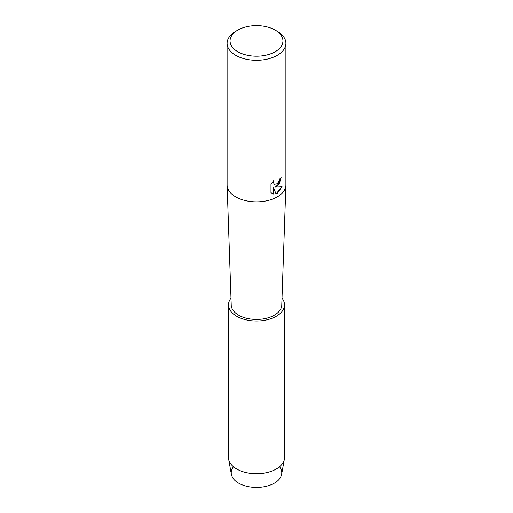 <?xml version="1.0" encoding="UTF-8"?>
<svg xmlns="http://www.w3.org/2000/svg" width="513" height="513" viewBox="0 0 513 513"><rect width="100%" height="100%" fill="white"/><g stroke="black" fill="none" stroke-linecap="round" stroke-linejoin="round"><path stroke-width="0.77" d="M279.508 466.785A25.272 14.588 180 0 1 274.372 483.137A25.272 14.588 180 0 1 242.11 484.811A25.272 14.588 180 0 1 233.492 466.785M275.199 30.12L277.283 31.325A29.388 16.967 180 0 1 285.888 43.316L285.888 184.885A29.388 16.967 180 0 1 285.882 185.219A29.388 16.967 180 0 1 277.276 196.883A29.388 16.967 180 0 1 245.522 200.621A29.388 16.967 180 0 1 227.118 185.219A29.388 16.967 180 0 1 227.112 184.885L227.112 43.316A29.388 16.967 180 0 1 235.717 31.325A29.388 16.967 180 0 1 235.724 31.325L237.801 30.12A26.445 15.268 180 0 1 275.199 30.12A26.445 15.268 180 0 1 275.199 51.717A26.445 15.268 180 0 1 237.801 51.717A26.445 15.268 180 0 1 237.801 30.12L235.717 31.325M285.882 185.219L281.765 305.145A25.272 14.588 180 0 1 274.372 315.174A25.272 14.588 180 0 1 247.061 318.393A25.272 14.588 180 0 1 231.235 305.145L227.118 185.219M277.276 186.084L274.763 187.046L282.079 186.623L277.276 193.433L276.039 193.959L273.326 187.13L273.326 194.036L270.967 192.651L270.967 184.129L273.692 180.653L273.32 182.346L274.333 184.359L277.276 183.795L279.2 180.749L279.482 178.986A29.388 16.967 0 0 0 281.13 177.665L277.276 186.084M285.888 43.316A29.388 16.967 180 0 1 277.276 55.314A29.388 16.967 180 0 1 245.252 58.995A29.388 16.967 180 0 1 227.112 43.316M281.092 177.703L279.296 183.782L274.763 187.046M274.288 184.334L273.282 182.32L273.602 180.736M272.057 193.523L273.288 194.01L273.326 187.13M276.026 193.927L282.022 186.636M282.009 298.2A27.991 16.159 180 0 1 284.491 304.857L284.491 457.583A27.991 16.159 180 0 1 284.343 459.244L281.637 474.32A25.272 14.588 180 0 1 274.372 483.137A25.272 14.588 180 0 1 248.048 486.568A25.272 14.588 180 0 1 231.363 474.32L228.657 459.244A27.991 16.159 180 0 1 228.509 457.583L228.509 304.857A27.991 16.159 180 0 1 230.991 298.2M284.343 459.244A27.991 16.159 180 0 1 276.295 469.01A27.991 16.159 180 0 1 247.138 472.813A27.991 16.159 180 0 1 228.657 459.244M284.491 304.857A27.991 16.159 180 0 1 276.295 316.284A27.991 16.159 180 0 1 245.791 319.785A27.991 16.159 180 0 1 228.509 304.857"/></g></svg>
